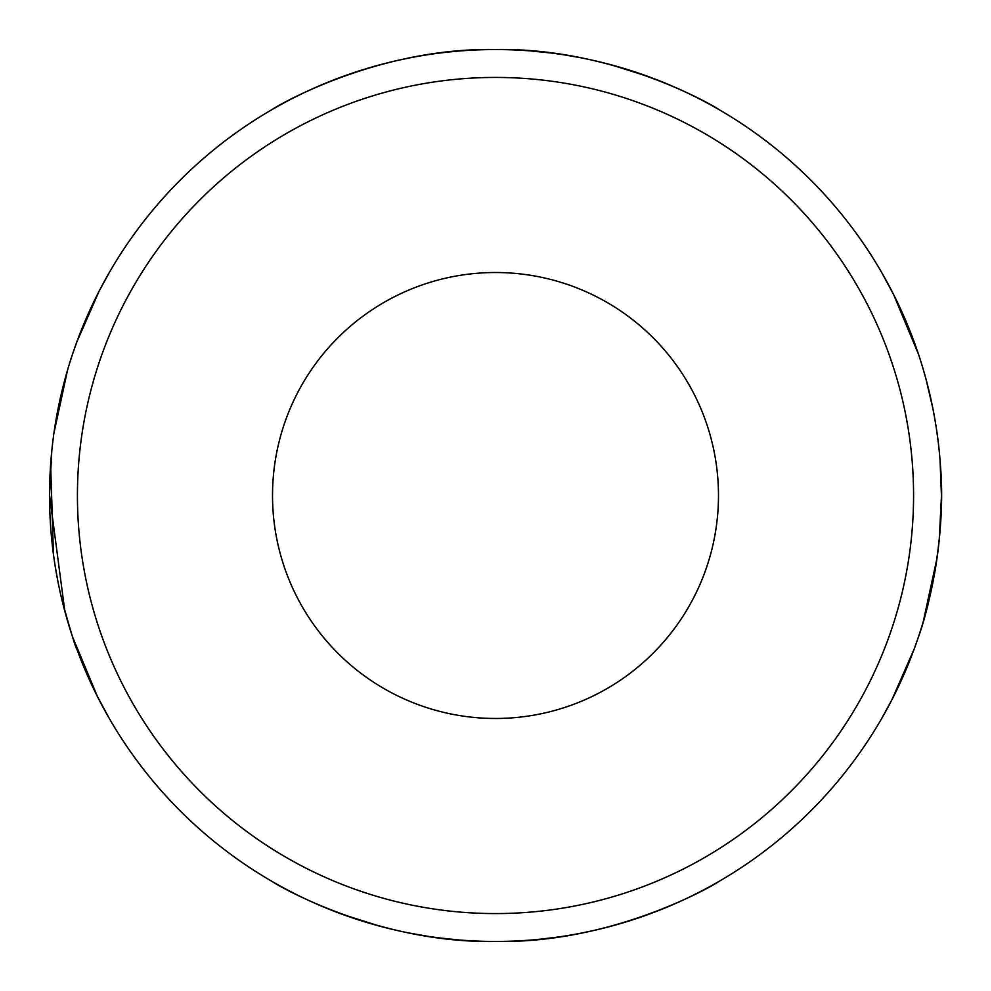 <?xml version="1.0" encoding="UTF-8"?>
<svg xmlns="http://www.w3.org/2000/svg" width="991" height="991" viewBox="0 0 991 991"><rect width="100%" height="100%" fill="white"/><g stroke="black" fill="none" stroke-linecap="round" stroke-linejoin="round"><path stroke-width="1.49" d="M718.475 881.705C719.813 881.656 617.009 943.742 495.847 941.45C373.88 943.828 271.348 881.693 272.525 881.705M272.525 109.295C271.187 109.344 373.991 47.258 495.153 49.55C617.12 47.172 719.652 109.307 718.475 109.295M643.444 916.192L621.704 923.216M342.205 914.272L379.714 926.151M409.679 933.113L426.948 936.148M441.069 938.118L459.874 940.025M540.256 939.195L557.97 937.052M581.246 933.126L594.427 930.338M342.205 76.728L353.998 72.591M648.795 76.728L611.286 64.849M579.884 57.602L564.325 54.889M549.931 52.882L531.126 50.975M409.754 57.874L396.573 60.662M495.5 913.578A418.078 418.078 0 0 1 133.438 286.461A418.078 418.078 0 0 1 857.562 286.461A418.078 418.078 0 0 1 495.5 913.578M495.5 718.475A222.975 222.975 0 0 1 279.066 441.875A222.975 222.975 0 0 1 599.605 298.316A222.975 222.975 0 0 1 495.5 718.475M109.295 272.525L99.15 291.106L76.728 342.217L72.591 353.998M67.673 369.643L53.948 433.03M51.78 450.955L49.55 494.918M49.55 495.153L64.849 611.286M72.541 636.854L97.428 696.524L109.295 718.475M495.5 941.45A445.95 445.95 0 0 1 109.295 272.525A445.95 445.95 0 0 1 881.705 272.525A445.95 445.95 0 0 1 495.5 941.45M881.705 718.475L891.85 699.894L914.272 648.783L918.409 637.002M923.327 621.357L937.052 557.97M939.22 540.045L941.45 496.082M941.45 495.847L940.038 460.035M938.031 440.376L936.148 426.948M932.903 408.602L926.003 379.157M918.459 354.146L893.572 294.476L881.705 272.525M76.728 648.795C75.688 647.941 70.857 632.06 62.247 601.141M57.602 579.884L54.889 564.325M53.464 554.452L50.64 464.37M50.863 461.298L51.805 450.744M57.788 410.2L63.015 386.75M914.272 342.205C913.69 341.263 935.95 395.347 940.422 465.312C946.591 536.156 927.935 612.004 918.248 637.473M917.071 640.917L914.272 648.795"/></g></svg>
